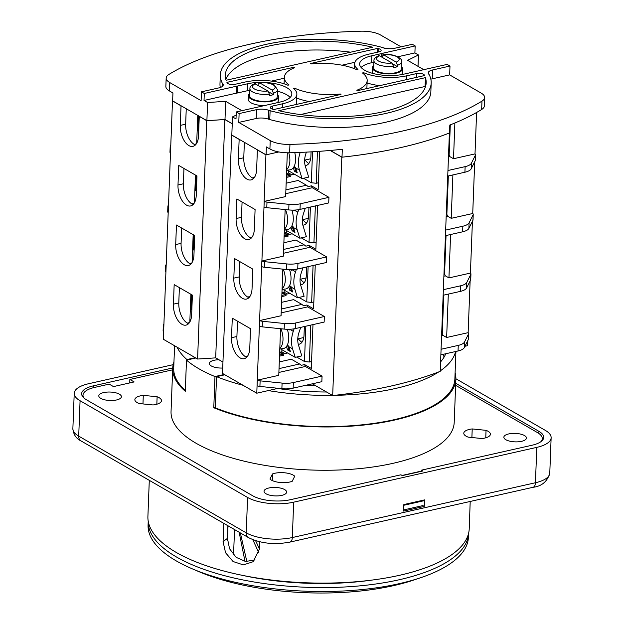 <?xml version="1.0" encoding="UTF-8"?>
<svg xmlns="http://www.w3.org/2000/svg" width="624" height="624" viewBox="0 0 624 624"><rect width="100%" height="100%" fill="white"/><g stroke="black" fill="none" stroke-linecap="round" stroke-linejoin="round"><path stroke-width="0.94" d="M277.352 94.505A15.07 5.647 -177.8 0 1 278.522 96.806A15.07 5.647 -177.8 0 1 272.009 101.166A15.07 5.647 -177.8 0 1 256.363 100.979A15.07 5.647 -177.8 0 1 248.399 95.651L248.258 99.372A15.07 5.647 2.2 0 0 264.272 105.62M277.025 102.749A15.07 5.647 2.2 0 0 278.382 100.534L278.522 96.806M248.399 95.651A15.07 5.647 -177.8 0 1 249.74 93.444M330.338 150.454L342.007 157.186A271.315 101.634 2.2 0 0 400.28 147.685A271.315 101.634 2.2 0 0 449.506 132.959L449.81 125.042A271.315 101.634 2.2 0 0 481.65 109.496A20.101 7.527 2.2 0 0 484.333 105.932L484.653 97.555A20.101 7.527 -177.8 0 1 481.97 101.119A271.315 101.634 -177.8 0 1 400.912 131.391A271.315 101.634 -177.8 0 1 289.949 144.401A20.101 7.527 -177.8 0 1 270.239 140.587L238.781 122.421L239.117 113.584L256.542 109.652A10.046 3.767 2.2 0 1 268.819 110.315L268.484 119.161A10.046 3.767 2.2 0 0 269.763 119.558A105.511 39.523 2.2 0 0 385.242 122.343A105.511 39.523 2.2 0 0 430.849 91.853L431.184 83.008A105.511 39.523 -177.8 0 1 385.577 113.498A105.511 39.523 -177.8 0 1 270.106 110.713A10.046 3.767 -177.8 0 1 268.819 110.315M232.253 123.692L224.991 119.496L206.895 120.666L172.63 100.885L172.934 92.968L169.4 90.925A20.101 7.527 2.2 0 1 165.851 86.432L166.179 78.047A20.101 7.527 -177.8 0 1 168.862 74.482A271.315 101.634 -177.8 0 1 249.92 44.21A271.315 101.634 -177.8 0 1 360.875 31.2A20.101 7.527 -177.8 0 1 380.593 35.014L401.053 46.831M263.929 207.004L263.999 207.012A5.023 1.88 2.2 0 0 266.776 207.683L288.74 209.921A15.07 5.647 2.2 0 0 300.019 209.391L328.715 202.925L328.926 197.34L300.23 203.806A15.07 5.647 -177.8 0 1 288.959 204.337L266.994 202.098A5.023 1.88 -177.8 0 1 264.209 201.427L256.776 393.206L222.511 373.425L231.668 135.088L239.148 139.409L238.399 158.956A16.076 8.635 -102.7 0 0 251.051 179.907A16.076 8.635 -102.7 0 0 256.628 169.486L257.384 149.932L265.925 154.869L278.842 151.96L266.074 154.838L231.816 135.057L232.51 116.899L236.153 115.105M268.484 119.161A10.046 3.767 -177.8 0 0 256.199 118.498L238.781 122.421M430.849 79.201A10.046 3.767 -177.8 0 1 432.229 78.819L449.654 74.888L481.104 93.054A20.101 7.527 -177.8 0 1 484.653 97.555M166.179 78.047A20.101 7.527 -177.8 0 0 169.72 82.547L201.107 100.667L201.443 91.829L204.298 93.467L236.434 86.229A10.046 3.767 -177.8 0 0 237.799 85.972L247.783 83.725A28.135 10.538 2.2 0 1 276.986 84.076A28.135 10.538 2.2 0 1 291.845 94.013A28.135 10.538 2.2 0 1 279.685 102.149L236.27 111.938L236.005 118.919L232.51 116.899M236.27 111.938L239.117 113.584M266.074 154.838L266.378 146.921L269.911 148.964A20.101 7.527 2.2 0 0 289.63 152.779A271.315 101.634 2.2 0 0 342.311 149.276L342.007 157.186M249.865 90.238A28.135 10.538 -177.8 0 0 247.51 90.706L237.533 92.96A10.046 3.767 2.2 0 1 236.161 93.21L204.025 100.456L207.589 102.508L225.693 101.345L241.855 110.674M277.485 91.237A28.135 10.538 -177.8 0 1 290.121 97.445M204.298 93.467L204.025 100.456M236.161 93.21L236.434 86.229M206.895 120.666L207.589 102.508M224.991 119.496L225.693 101.345M418.025 66.347L418.462 54.974L407.62 60.333L423.782 69.67M449.654 74.888L449.99 66.043L447.143 64.405L403.728 74.186A28.135 10.538 2.2 0 1 374.517 73.843A28.135 10.538 2.2 0 1 359.658 63.898A28.135 10.538 2.2 0 1 371.818 55.762L381.802 53.516A10.046 3.767 -177.8 0 0 383.027 53.18L415.163 45.934L414.898 52.923L418.462 54.974M415.163 45.934L412.316 44.296L394.898 48.22A10.046 3.767 2.2 0 1 382.613 47.557A10.046 3.767 -177.8 0 1 384.337 48.337M361.117 67.447A28.135 10.538 -177.8 0 1 371.553 62.743L373.909 62.213M414.898 52.923L397.87 56.761M201.443 91.829L218.868 87.898A10.046 3.767 2.2 0 0 223.213 84.997A10.046 3.767 2.2 0 0 222.596 83.624A10.046 3.767 -177.8 0 1 222.245 83.078A105.511 39.523 -177.8 0 1 220.319 74.903A105.511 39.523 -177.8 0 1 265.925 44.413A105.511 39.523 -177.8 0 1 381.404 47.198A10.046 3.767 -177.8 0 1 382.598 47.564M449.99 66.043L432.572 69.974A10.046 3.767 2.2 0 0 428.228 72.875A10.046 3.767 2.2 0 0 428.836 74.248A10.046 3.767 -177.8 0 1 429.265 74.833A105.511 39.523 -177.8 0 1 431.184 83.008M289.045 84.942L287.859 85.215A33.158 12.425 -177.8 0 0 244.928 82.079L234.952 84.334A5.023 1.88 2.2 0 1 227.175 82.883A100.487 37.643 2.2 0 1 226.918 82.368L293.982 67.252L294.684 67.657A41.449 15.53 -177.8 0 0 284.333 77.368A41.449 15.53 -177.8 0 0 289.045 84.942M363.652 72.704L362.466 72.969A41.449 15.53 -177.8 0 1 367.177 80.551A41.449 15.53 -177.8 0 1 356.827 90.262L357.529 90.659L424.585 75.543A100.487 37.643 2.2 0 0 424.336 75.028A5.023 1.88 2.2 0 0 416.559 73.585L406.575 75.832A33.158 12.425 -177.8 0 1 363.652 72.704L363.605 73.889M272.75 109.2A100.487 37.643 2.2 0 0 273.928 109.504L340.985 94.388L340.283 93.99A41.449 15.53 -177.8 0 1 294.746 88.234L293.553 88.499A33.158 12.425 -177.8 0 1 296.868 94.208A33.158 12.425 -177.8 0 1 282.532 103.795L272.555 106.041A5.023 1.88 2.2 0 0 270.379 107.492A5.023 1.88 2.2 0 0 272.75 109.2M372.723 47.213L226.083 80.27A100.487 37.643 2.2 0 1 225.342 75.098A100.487 37.643 2.2 0 1 268.78 46.059A100.487 37.643 2.2 0 1 372.723 47.213M378.752 48.711A100.487 37.643 2.2 0 0 377.582 48.407L310.518 63.523L311.22 63.929A41.449 15.53 -177.8 0 1 356.764 69.677L357.95 69.412A33.158 12.425 -177.8 0 1 354.643 63.703A33.158 12.425 -177.8 0 1 368.971 54.116L378.955 51.87A5.023 1.88 2.2 0 0 381.124 50.419A5.023 1.88 2.2 0 0 378.752 48.711L378.628 51.94M278.788 110.698L425.428 77.641A100.487 37.643 2.2 0 1 426.169 82.813A100.487 37.643 2.2 0 1 382.73 111.852A100.487 37.643 2.2 0 1 278.788 110.698M222.511 86.299L222.612 83.624A10.046 3.767 -177.8 0 0 223.798 84.529M220.319 74.903L219.983 83.749A105.511 39.523 2.2 0 0 220.311 87.493M383.027 53.18L382.964 54.764M284.302 78.203L271.432 81.104M293.982 67.252L293.951 67.946M367.084 82.961A33.158 12.425 2.2 0 0 379.735 85.66M340.283 93.99L340.267 94.552M294.692 89.528L294.746 88.234M296.72 98.062A41.449 15.53 2.2 0 0 309.184 101.564M296.252 104.473A33.158 12.425 2.2 0 0 296.533 103.054L296.868 94.208M225.865 79.544A100.487 37.643 -177.8 0 1 268.437 54.904A100.487 37.643 -177.8 0 1 350.688 52.182M377.434 52.213L377.582 48.407M354.916 62.283L341.983 65.2M300.479 114.574L425.084 86.486L425.428 77.641M425.084 86.486A100.487 37.643 -177.8 0 1 425.303 87.212M401.396 66.542A15.07 5.647 -177.8 0 1 402.566 68.843A15.07 5.647 -177.8 0 1 396.053 73.203A15.07 5.647 -177.8 0 1 380.406 73.016A15.07 5.647 -177.8 0 1 372.442 67.688L372.302 71.409A15.07 5.647 2.2 0 0 373.285 73.538M401.193 74.685A15.07 5.647 2.2 0 0 402.425 72.571L402.566 68.843M372.442 67.688A15.07 5.647 -177.8 0 1 373.784 65.481M258.063 85.254L258.094 84.334L259.639 82.844L272.134 90.059L273.499 93.226L273.445 94.622L268.866 91.978M273.445 94.622A13.814 5.179 -177.8 0 1 269.311 95.558L269.365 94.162A13.814 5.179 -177.8 0 1 252.361 91.806A13.814 5.179 -177.8 0 1 249.928 88.717L249.655 95.698A13.814 5.179 2.2 0 0 252.088 98.795A13.814 5.179 2.2 0 0 267.47 101.314A13.814 5.179 2.2 0 0 277.267 96.759L277.54 89.778L274.287 84.973C270.114 82.852 265.028 82.087 259.046 82.703L259.639 82.844A11.302 4.235 -177.8 0 1 273.125 84.817A11.302 4.235 -177.8 0 1 272.134 90.059M269.365 94.162L268 90.995L254.748 83.671C251.254 85.27 249.647 86.954 249.928 88.717M392.044 63.032A11.302 4.235 -177.8 0 1 378.557 61.051A11.302 4.235 -177.8 0 1 379.548 55.817L392.044 63.032L393.409 66.199L393.354 67.595A13.814 5.179 -177.8 0 0 397.488 66.667L392.909 64.015M379.548 55.817L378.791 55.715M393.409 66.199A13.814 5.179 -177.8 0 1 376.405 63.851A13.814 5.179 -177.8 0 1 373.963 60.754L373.698 67.735A13.814 5.179 2.2 0 0 376.132 70.832A13.814 5.179 2.2 0 0 391.513 73.359A13.814 5.179 2.2 0 0 401.31 68.796L401.583 61.815C403.931 59.935 394.774 52.845 383.081 54.74L383.682 54.881L382.138 56.371L382.099 57.291M397.488 66.667L397.543 65.27L396.178 62.104L383.682 54.881A11.302 4.235 -177.8 0 1 397.168 56.862A11.302 4.235 -177.8 0 1 396.178 62.104M306.337 385.172A64.311 24.094 2.2 0 0 315.604 385.687M442.775 354.416A131.641 49.312 -177.8 0 1 444.171 356.967M440.599 361.85A131.641 49.312 2.2 0 0 445.715 353.753M277.727 388.487A131.641 49.312 2.2 0 0 326.539 391.997M455.582 351.53A140.681 52.697 -177.8 0 1 440.248 370.89M438.688 371.943A140.681 52.697 -177.8 0 1 395.257 388.526A140.681 52.697 -177.8 0 1 334.542 395.343M332.381 395.374A140.681 52.697 -177.8 0 1 268.375 390.593M243.001 385.258A140.681 52.697 -177.8 0 1 216.544 376.662L224.866 374.782M195.234 357.677L186.911 359.557A140.681 52.697 -177.8 0 1 177.107 347.209M455.926 351.452L454.865 379.057A140.681 52.697 2.2 0 1 394.056 419.71A140.681 52.697 2.2 0 1 215.342 407.854L216.544 376.662M174.58 345.751L173.714 368.254A140.681 52.697 2.2 0 0 185.328 390.398M186.911 359.557L186.896 360.017M279.864 348.995L283.039 348.621A15.07 8.096 -102.7 0 0 288.709 338.777A15.07 8.096 -102.7 0 0 287.282 329.285M282.149 289.411L285.324 289.037A15.07 8.096 -102.7 0 0 291.002 279.193A15.07 8.096 -102.7 0 0 289.575 269.701M302.999 267.79L301.291 272.844A20.101 15.194 120 0 0 300.05 279.435A20.101 15.194 120 0 0 300.807 285.581L304.099 296.291L297.492 297.781L282.859 289.325M289.52 285.652L290.995 286.502A27.635 20.888 120 0 0 291.182 287.141L292.664 291.97L289.817 290.332L288.756 286.884M297.492 297.781L294.887 289.286A27.635 20.888 -60 0 1 293.849 280.839A27.635 20.888 -60 0 1 295.558 271.768L296.408 269.24M291.837 269.693A27.635 20.888 120 0 0 291.611 270.371L290.48 269.716M289.817 290.332L291.135 290.027L292.266 290.683M289.848 285.839L291.135 290.027M300.706 327.374L299.005 332.428A20.101 15.194 120 0 0 297.765 339.019A20.101 15.194 120 0 0 298.514 345.166L301.805 355.875L295.207 357.365L292.594 348.871A27.635 20.888 -60 0 1 291.564 340.423A27.635 20.888 -60 0 1 293.272 331.352L294.122 328.825M280.566 348.917L295.207 357.365M287.227 345.236L288.709 346.086A27.635 20.888 120 0 0 288.889 346.726L290.378 351.562L287.524 349.916L286.471 346.468M289.544 329.277A27.635 20.888 120 0 0 289.325 329.956L288.187 329.3M289.981 350.267L288.85 349.619L287.524 349.916M287.563 345.423L288.85 349.619M170.703 147.436A5.023 1.88 -177.8 0 1 170.188 146.554L169.97 152.147A5.023 1.88 2.2 0 0 170.485 153.02L163.332 339.253L197.59 359.034L215.693 357.872L222.947 362.06M256.776 393.206L278.273 388.307M312.367 383.815L332.678 395.546A271.315 101.634 -177.8 0 0 440.232 371.342L449.389 133.006A271.315 101.634 2.2 0 1 341.835 157.209L332.678 395.546M464.95 346.281L467.641 345.673L467.844 340.478M474.708 161.725L472.727 213.47A5.023 1.88 -177.8 0 1 473.234 214.383A5.023 1.88 -177.8 0 1 473.156 214.695L469.108 222.799A15.07 5.647 -177.8 0 1 462.836 226.223L445.661 230.092M475.012 153.925L476.603 112.484M470.129 280.894L468.14 332.678M450.598 234.515L448.937 277.906L470.418 273.086L472.423 221.309M472.719 213.509L451.222 218.322L452.891 174.931M445.887 239.678A16.076 8.635 77.3 0 1 445.372 237.682M443.602 299.27A16.076 8.635 77.3 0 1 443.079 297.266M448.18 180.094A16.076 8.635 77.3 0 1 447.658 178.097M255.091 209.524L236.863 198.994L236.106 218.54A16.076 8.635 -102.7 0 0 248.758 239.491A16.076 8.635 -102.7 0 0 254.342 229.07L255.091 209.524M196.973 175.96L178.745 165.438L177.996 184.985A16.076 8.635 -102.7 0 0 190.648 205.936A16.076 8.635 -102.7 0 0 196.225 195.515L196.973 175.96M310.588 159.097A45.217 16.942 -177.8 0 1 309.761 158.98M449.054 141.788L449.639 142.124M446.761 201.373L447.346 201.708M252.806 269.108L234.569 258.578L233.821 278.125A16.076 8.635 -102.7 0 0 246.472 299.075A16.076 8.635 -102.7 0 0 252.049 288.655L252.806 269.108M194.688 235.544L176.452 225.022L175.703 244.569A16.076 8.635 -102.7 0 0 188.354 265.52A16.076 8.635 -102.7 0 0 193.939 255.099L194.688 235.544M308.303 218.681A45.217 16.942 -177.8 0 1 307.468 218.564M261.635 266.588L261.706 266.596A5.023 1.88 2.2 0 0 264.49 267.267L286.455 269.506A15.07 5.647 2.2 0 0 297.726 268.975L326.422 262.509L326.641 256.924L309.972 247.299L309.176 245.411L315.869 249.272L317.554 205.436M328.926 197.34L312.265 187.715L311.462 185.827L318.154 189.688L319.628 151.312M330.166 150.47L341.835 157.209M312.975 324.605L311.29 368.441L304.598 364.58L305.393 366.467L322.062 376.093L321.844 381.677L293.155 388.144A15.07 5.647 2.2 0 1 281.876 388.674L282.095 383.089L260.122 380.851A5.023 1.88 -177.8 0 1 257.345 380.18M259.35 326.173L259.42 326.18A5.023 1.88 2.2 0 0 262.197 326.851L284.17 329.09A15.07 5.647 2.2 0 0 295.441 328.559L324.137 322.093L324.347 316.508L307.687 306.883L306.883 304.996L313.576 308.857L315.26 265.021M284.443 229.827L287.609 229.453A15.07 8.096 -102.7 0 0 293.288 219.609A15.07 8.096 -102.7 0 0 291.86 210.116M284.255 232.682L287.875 234.772L292.172 233.805M301.275 237.861L309.052 242.346L313.934 242.845L316.134 242.354M309.176 245.411L305.869 246.152L304.161 244.811L283.608 249.444M284.092 236.995L288.343 236.036L287.36 235.108L284.131 235.833M250.006 237.479L252.151 236.995M449.608 130.393A16.076 8.635 -102.7 0 0 450.068 130.892M454.88 122.998L453.508 158.73L474.997 153.91A5.023 1.88 -177.8 0 1 475.527 154.799A5.023 1.88 -177.8 0 1 475.441 155.111L471.393 163.215A15.07 5.647 -177.8 0 1 465.13 166.639L447.946 170.508M448.469 157.014L449.951 156.679L453.508 158.73M449.951 156.679L448.601 153.496M448.648 152.256L449.249 152.123M449.475 146.359L448.874 146.492M448.601 153.426L449.21 153.286M449.147 154.791L450.302 124.855M447.736 176.093L464.911 172.224A15.07 5.647 2.2 0 0 471.182 168.8L475.223 160.696A5.023 1.88 2.2 0 0 475.309 160.384L475.527 154.799M448.336 175.96L446.862 214.375L446.316 213.08M446.176 216.598L447.658 216.263L451.222 218.322M447.658 216.263L446.862 214.375M447.205 189.844A16.076 8.635 -102.7 0 0 447.775 190.476M446.316 213.01L446.917 212.87M446.363 211.848L446.963 211.708M447.182 205.943L446.581 206.076M445.442 235.677L462.626 231.808A15.07 5.647 2.2 0 0 468.889 228.384L472.937 220.28A5.023 1.88 2.2 0 0 473.023 219.968L473.234 214.383M446.043 235.544L444.569 273.959L444.023 272.665M443.89 276.182L445.372 275.847L448.937 277.906M445.372 275.847L444.569 273.959M444.475 260.957L445.06 261.292M444.92 249.436A16.076 8.635 -102.7 0 0 445.489 250.06M306.01 278.265A45.217 16.942 -177.8 0 1 305.183 278.148M281.962 292.266L285.589 294.356L289.887 293.389M298.982 297.445L306.758 301.93L311.649 302.429L313.849 301.938M306.883 304.996L303.576 305.737L301.876 304.395L281.323 309.028M281.798 296.579L286.057 295.62L285.067 294.692L281.845 295.417M247.712 297.063L249.865 296.579M198.393 115.76L197.816 130.837M196.1 175.453L195.523 190.421M193.807 235.037L193.237 250.006M191.521 294.629L190.944 309.59M286.541 173.098L290.168 175.188L294.466 174.221M303.56 178.277L311.337 182.762L316.228 183.261L318.419 182.77M311.462 185.827L308.155 186.568L306.454 185.227L285.901 189.86M286.377 177.411L290.636 176.452L289.645 175.523L286.424 176.249M252.291 177.895L254.436 177.411M317.444 151.46L316.228 183.261M311.072 151.866L310.9 156.343A14.071 7.558 -102.7 0 1 306.017 165.454A14.071 7.558 -102.7 0 1 305.144 165.555M287.063 173.394L288.709 173.027L291.806 174.814M288.709 173.027L288.787 170.937M311.337 182.762L312.53 151.78M308.825 163.488A14.071 7.558 77.3 0 1 305.159 160.009M285.753 193.69L312.265 187.715M265.925 154.869L264.139 201.419L285.644 196.576L287.321 152.794M263.999 207.012L264.209 201.427M309.052 242.346L310.401 207.051M284.778 232.986L286.416 232.612L289.513 234.406M286.416 232.612L286.494 230.521M308.935 207.379L308.607 215.927A14.071 7.558 -102.7 0 1 303.724 225.046A14.071 7.558 -102.7 0 1 302.858 225.139M306.54 223.072A14.071 7.558 77.3 0 1 302.874 219.601M315.354 205.936L313.934 242.845M242.073 202.004L241.488 217.331A16.076 8.635 77.3 0 0 251.261 238.064M285.145 209.555L283.351 256.16L261.854 261.004L261.706 266.596M257.057 385.765L257.275 380.172L278.772 375.328L280.566 328.723M250.513 328.692L249.764 348.239A16.076 8.635 -102.7 0 1 244.187 358.66A16.076 8.635 -102.7 0 1 231.527 337.717L232.284 318.162L250.513 328.692M248.976 297.648A16.076 8.635 77.3 0 1 239.195 276.916L239.788 261.589M282.851 269.139L281.065 315.744L259.561 320.588L259.42 326.18M306.758 301.93L308.116 266.635M282.493 292.57L284.131 292.196L287.227 293.99M284.131 292.196L284.209 290.105M306.649 266.963L306.322 275.512A14.071 7.558 -102.7 0 1 301.439 284.63A14.071 7.558 -102.7 0 1 300.565 284.723M304.247 282.656A14.071 7.558 77.3 0 1 300.581 279.185M313.069 265.52L311.649 302.429M192.395 295.136L174.166 284.606L173.417 304.153A16.076 8.635 -102.7 0 0 186.069 325.104A16.076 8.635 -102.7 0 0 191.646 314.683L192.395 295.136M442.767 320.876L442.182 320.541M442.627 309.02A16.076 8.635 -102.7 0 0 443.204 309.644M303.724 337.849A45.217 16.942 -177.8 0 1 302.89 337.732M443.157 295.261L460.333 291.392A15.07 5.647 2.2 0 0 466.604 287.968L470.652 279.864A5.023 1.88 2.2 0 0 470.73 279.552L470.948 273.967A5.023 1.88 -177.8 0 1 470.863 274.279L466.814 282.383A15.07 5.647 -177.8 0 1 460.551 285.808L443.368 289.676M470.418 273.086A5.023 1.88 -177.8 0 1 470.948 273.967M444.07 271.432L444.67 271.292M444.896 265.528L444.296 265.66M444.031 272.594L444.631 272.454M448.313 294.099L446.644 337.49L443.087 335.431L441.737 332.249M440.864 354.845L458.047 350.977A15.07 5.647 2.2 0 0 464.318 347.552L468.359 339.448A5.023 1.88 2.2 0 0 468.445 339.136L468.655 333.551A5.023 1.88 -177.8 0 0 468.133 332.67L446.644 337.49M443.758 295.129L442.283 333.544M442.338 332.038L441.737 332.179M443.087 335.431L441.597 335.767M442.385 330.876L441.784 331.016M442.003 325.244L442.603 325.112M468.655 333.551A5.023 1.88 -177.8 0 1 468.577 333.863L464.529 341.968A15.07 5.647 -177.8 0 1 458.258 345.392L441.082 349.261M287.602 352.973L283.296 353.941L279.677 351.85M305.83 326.219L304.473 361.522L296.696 357.029M304.473 361.522L309.356 362.021L310.775 325.104M311.555 361.522L309.356 362.021M279.029 368.612L299.59 363.979L301.291 365.321L304.598 364.58M279.552 355.001L282.781 354.276L283.764 355.204L279.513 356.164M247.572 356.164L245.427 356.647M188.573 323.677A16.076 8.635 77.3 0 1 178.792 302.944L179.377 287.617M246.683 357.232A16.076 8.635 77.3 0 1 236.909 336.5L237.494 321.173M284.942 353.574L281.837 351.78L280.199 352.154M281.923 349.69L281.837 351.78M298.28 344.308A14.071 7.558 -102.7 0 0 299.146 344.214A14.071 7.558 -102.7 0 0 304.028 335.096L304.356 326.547M301.961 342.241A14.071 7.558 77.3 0 1 298.295 338.77M281.174 312.858L307.687 306.883M324.347 316.508L295.659 322.975A15.07 5.647 -177.8 0 1 284.38 323.505L262.415 321.266A5.023 1.88 -177.8 0 1 259.631 320.596M301.876 304.395L293.615 299.629L281.58 302.344M305.393 366.467L278.881 372.442M282.095 383.089A15.07 5.647 -177.8 0 0 293.366 382.559L322.062 376.093M257.127 385.765A5.023 1.88 2.2 0 0 259.912 386.435L281.876 388.674M279.287 361.928L291.322 359.213L299.59 363.979M245.856 356.881L247.283 356.561M282.781 354.276L279.653 352.474M166.124 266.604A5.023 1.88 -177.8 0 1 165.61 265.73L165.391 271.315A5.023 1.88 2.2 0 0 165.906 272.189M165.61 265.73A5.023 1.88 -177.8 0 1 165.688 265.418L166.21 264.381M192.582 250.154L194.142 249.803M191.451 263.422L190.031 263.741M181.67 228.033L181.077 243.36A16.076 8.635 77.3 0 0 190.858 264.092M168.41 207.02A5.023 1.88 -177.8 0 1 167.895 206.146L167.684 211.731A5.023 1.88 2.2 0 0 168.199 212.605M167.895 206.146A5.023 1.88 -177.8 0 1 167.981 205.834L168.496 204.797M194.867 190.57L196.427 190.219M193.744 203.837L192.317 204.157M183.955 168.449L183.37 183.776A16.076 8.635 77.3 0 0 193.144 204.508M170.485 153.052L172.489 100.916L181.03 105.854L180.281 125.401A16.076 8.635 -102.7 0 0 192.933 146.351A16.076 8.635 -102.7 0 0 198.518 135.931L199.267 116.376L206.747 120.697L224.851 119.535L232.245 123.802M197.59 359.034L206.747 120.697M194.399 202.855L195.468 175.094M191.888 203.923L194.033 203.44M170.188 146.554A5.023 1.88 -177.8 0 1 170.266 146.25L170.781 145.213M197.161 130.978L198.721 130.627M196.03 144.253L194.61 144.573M195.437 144.924A16.076 8.635 77.3 0 1 185.656 124.192L186.248 108.748M253.555 178.48A16.076 8.635 77.3 0 1 243.773 157.747L244.366 142.303M254.147 177.809L252.728 178.129M286.517 173.714L289.645 175.523M306.454 185.227L298.194 180.461L286.159 183.167M196.685 143.27L197.761 115.393M194.173 144.339L196.326 143.848M215.693 357.872L224.851 119.535M163.831 326.188A5.023 1.88 -177.8 0 1 163.316 325.315L163.106 330.899A5.023 1.88 2.2 0 0 163.621 331.773M163.316 325.315A5.023 1.88 -177.8 0 1 163.402 325.003L163.917 323.965M191.849 309.387L190.289 309.738M187.738 323.326L189.166 323.006M189.454 322.608L187.309 323.092M189.821 322.023L190.889 294.263M192.106 262.439L193.175 234.679M189.595 263.507L191.747 263.024M283.46 253.274L309.972 247.299M326.641 256.924L297.944 263.39A15.07 5.647 -177.8 0 1 286.673 263.921L264.701 261.682A5.023 1.88 -177.8 0 1 261.924 261.011M304.161 244.811L295.901 240.045L283.865 242.752M249.569 296.977L248.149 297.297M281.939 292.89L285.067 294.692M251.862 237.393L250.435 237.713M284.232 233.306L287.36 235.108M305.284 208.205L303.584 213.26A20.101 15.194 120 0 0 302.344 219.851A20.101 15.194 120 0 0 303.092 225.997L306.384 236.707L299.785 238.196L285.145 229.741M291.806 226.067L293.28 226.918A27.635 20.888 120 0 0 293.467 227.557L294.957 232.385L292.102 230.747L291.049 227.3M299.785 238.196L297.172 229.702A27.635 20.888 -60 0 1 296.143 221.247A27.635 20.888 -60 0 1 297.843 212.183L298.701 209.656M294.122 210.109A27.635 20.888 120 0 0 293.904 210.787L292.765 210.132M292.102 230.747L293.428 230.443L294.559 231.098M292.141 226.255L293.428 230.443M286.65 170.251L289.903 169.868A15.07 8.096 -102.7 0 0 295.581 160.025A15.07 8.096 -102.7 0 0 294.762 152.623M306.392 152.123L305.869 153.676A20.101 15.194 120 0 0 304.629 160.267A20.101 15.194 120 0 0 305.386 166.413L308.677 177.122L302.071 178.612L287.438 170.157M294.099 166.483L295.573 167.333A27.635 20.888 120 0 0 295.76 167.973L297.242 172.801L294.395 171.155L293.335 167.716M302.071 178.612L299.465 170.11A27.635 20.888 -60 0 1 298.428 161.663A27.635 20.888 -60 0 1 300.136 152.599L300.199 152.412M294.395 171.155L295.714 170.859L296.845 171.514M294.427 166.67L295.714 170.859M148.075 525.049A160.274 60.044 2.2 0 0 192.215 568.799A160.274 60.044 2.2 0 0 399.118 583.682A160.274 60.044 2.2 0 0 421.028 577.582A160.274 60.044 2.2 0 0 468.398 537.358L468.546 533.52A160.274 60.044 -177.8 0 1 399.266 579.743A160.274 60.044 -177.8 0 1 232.994 577.785A160.274 60.044 -177.8 0 1 148.223 521.219L148.075 525.049M241.917 575.25A149.471 55.996 2.2 0 0 370.984 580.211M228.01 525.798L227.448 540.407M233.555 554.884L234.523 529.565M246.854 561.608L240.357 532.927M259.373 548.769L255.606 540.673M83.811 397.894A27.128 10.163 -177.8 0 1 82.992 395.234A27.128 10.163 -177.8 0 1 94.715 387.387L109.192 384.127L113.467 386.591L134.137 381.935L129.862 379.47L172.645 369.821M455.629 385.328L537.475 432.588A27.128 10.163 -177.8 0 1 542.264 438.664A27.128 10.163 -177.8 0 1 540.836 441.73M421.551 471.065L402.067 475.465M469.537 429.374A13.315 4.984 2.2 0 0 463.788 433.228A13.315 4.984 2.2 0 0 468.133 437.128L481.954 438.539A13.315 4.984 2.2 0 0 484.637 438.095A13.315 4.984 2.2 0 0 490.394 434.249A13.315 4.984 2.2 0 0 486.049 430.342L472.22 428.93A13.315 4.984 2.2 0 0 469.537 429.374M157.123 396.763L143.294 395.351A13.315 4.984 2.2 0 0 140.611 395.795A13.315 4.984 2.2 0 0 134.854 399.649A13.315 4.984 2.2 0 0 139.207 403.549L153.028 404.96A13.315 4.984 2.2 0 0 155.711 404.516A13.315 4.984 2.2 0 0 161.468 400.67A13.315 4.984 2.2 0 0 157.123 396.763L156.835 404.227M292.18 481.322L294.723 476.213A13.315 4.984 2.2 0 0 274.794 473.273A13.315 4.984 2.2 0 0 272.509 473.951L269.958 479.053A13.315 4.984 2.2 0 0 289.895 481.993A13.315 4.984 2.2 0 0 292.18 481.322M103.693 392.574A11.302 4.235 2.2 0 0 98.803 395.834A11.302 4.235 2.2 0 0 104.777 399.836A11.302 4.235 2.2 0 0 116.509 399.976A11.302 4.235 2.2 0 0 121.399 396.708A11.302 4.235 2.2 0 0 115.424 392.714A11.302 4.235 2.2 0 0 103.693 392.574M268.928 487.976A11.302 4.235 2.2 0 0 264.038 491.244A11.302 4.235 2.2 0 0 270.005 495.238A11.302 4.235 2.2 0 0 281.744 495.378A11.302 4.235 2.2 0 0 286.634 492.11A11.302 4.235 2.2 0 0 280.66 488.116A11.302 4.235 2.2 0 0 268.928 487.976M508.739 433.922A11.302 4.235 2.2 0 0 503.857 437.19A11.302 4.235 2.2 0 0 509.824 441.184A11.302 4.235 2.2 0 0 521.563 441.324A11.302 4.235 2.2 0 0 526.445 438.056A11.302 4.235 2.2 0 0 520.478 434.062A11.302 4.235 2.2 0 0 508.739 433.922M129.73 382.925L129.862 379.47M424.273 506.415L403.595 511.079L403.845 504.559L424.523 499.902L424.273 506.415L422.846 505.596L403.642 509.925M403.822 505.268L424.492 500.612M472.22 428.93L471.892 437.51M485.761 437.806L486.049 430.342M272.251 480.55L272.509 473.951M143.294 395.351L142.966 403.939M455.107 372.746A141.687 53.079 -177.8 0 1 455.871 379.096A141.687 53.079 -177.8 0 1 394.625 420.038A141.687 53.079 -177.8 0 1 213.782 407.745L215.366 407.386M213.782 407.745L214.976 376.553A141.687 53.079 -177.8 0 1 186.49 360.11L185.289 391.295A141.687 53.079 -177.8 0 1 172.708 368.215A141.687 53.079 -177.8 0 1 173.956 361.951M172.708 368.215L171.046 411.505A141.687 53.079 2.2 0 0 245.872 461.581A141.687 53.079 2.2 0 0 392.964 463.336A141.687 53.079 2.2 0 0 454.21 422.386L455.871 379.096M218.938 359.744A11.053 4.142 2.2 0 0 214.118 360.282A11.053 4.142 2.2 0 0 209.344 363.48A11.053 4.142 2.2 0 0 222.721 368.027M214.976 376.553L224.297 374.455M186.49 360.11L195.803 358.004M149.292 480.347L147.904 516.446A160.781 60.232 2.2 0 0 232.814 573.261A160.781 60.232 2.2 0 0 399.727 575.25A160.781 60.232 2.2 0 0 469.225 528.785L470.2 501.462M253.219 561.608L259.35 549.331L259.639 541.78M253.048 561.74L243.337 564.899L233.072 561.522L225.56 552.755L223.072 541.663L227.425 538.372L229.562 548.777L236.161 557.349L245.552 561.483L255.068 559.907M223.774 523.357L223.072 541.663M455.879 378.737L545.29 430.357A33.158 12.425 -177.8 0 1 551.132 437.783A33.158 12.425 -177.8 0 1 536.796 447.369L293.678 502.172A33.158 12.425 -177.8 0 1 247.588 497.461L80.075 400.741A33.158 12.425 -177.8 0 1 74.225 393.315A33.158 12.425 -177.8 0 1 88.561 383.737L173.168 364.666M172.715 367.965L93.374 385.85A27.128 10.163 2.2 0 0 81.65 393.689A27.128 10.163 2.2 0 0 86.432 399.766L252.806 495.83A27.128 10.163 2.2 0 0 290.519 499.676L400.912 474.794L402.34 475.621L423.01 470.956L421.59 470.137L531.983 445.247A27.128 10.163 2.2 0 0 543.715 437.408A27.128 10.163 2.2 0 0 538.925 431.332L455.707 383.284M421.543 471.284L421.59 470.137M227.425 538.372L227.908 525.743M481.65 109.496L481.97 101.119M256.199 118.498L256.542 109.652M269.911 148.964L270.239 140.587M169.72 82.547L169.4 90.925M432.572 69.974L432.229 78.819M270.106 110.713L269.763 119.558M247.51 90.706L247.783 83.725M237.799 85.972L237.533 92.96M222.105 86.619L222.245 83.078M381.67 57.041L381.802 53.516M371.818 55.762L371.553 62.743M406.575 75.832L406.435 79.638M416.411 77.392L416.559 73.585M424.336 75.028L424.312 75.605M282.391 107.601L282.532 103.795M272.555 106.041L272.438 109.106M289.949 144.401L289.63 152.779M277.54 89.778A13.814 5.179 -177.8 0 1 273.499 93.226M268 90.995A11.302 4.235 -177.8 0 1 254.514 89.014A11.302 4.235 -177.8 0 1 255.505 83.772M401.583 61.815A13.814 5.179 -177.8 0 1 397.543 65.27M280.886 328.754A14.5 7.784 77.3 0 1 282.992 339.807A14.5 7.784 77.3 0 1 279.809 348.278M283.171 269.17A14.5 7.784 77.3 0 1 285.285 280.215A14.5 7.784 77.3 0 1 282.103 288.694M294.887 289.286L291.182 287.141M291.954 269.685L295.558 271.768M292.594 348.871L288.889 346.726M289.661 329.269L293.272 331.352M236.106 218.54L241.488 217.331M233.821 278.125L239.195 276.916M470.652 279.864L470.863 274.279M466.814 282.383L466.604 287.968M460.333 291.392L460.551 285.808M458.047 350.977L458.258 345.392M464.529 341.968L464.318 347.552M468.359 339.448L468.577 333.863M295.659 322.975L295.441 328.559M284.17 329.09L284.38 323.505M262.415 321.266L262.197 326.851M260.122 380.851L259.912 386.435M293.366 382.559L293.155 388.144M231.527 337.717L236.909 336.5M177.996 184.985L183.37 183.776M175.703 244.569L181.077 243.36M173.417 304.153L178.792 302.944M238.399 158.956L243.773 157.747M180.281 125.401L185.656 124.192M297.944 263.39L297.726 268.975M286.455 269.506L286.673 263.921M264.701 261.682L264.49 267.267M266.994 202.098L266.776 207.683M288.74 209.921L288.959 204.337M300.23 203.806L300.019 209.391M462.626 231.808L462.836 226.223M469.108 222.799L468.889 228.384M472.937 220.28L473.156 214.695M464.911 172.224L465.13 166.639M471.393 163.215L471.182 168.8M475.223 160.696L475.441 155.111M285.464 209.586A14.5 7.784 77.3 0 1 287.57 220.631A14.5 7.784 77.3 0 1 284.388 229.109M297.172 229.702L293.467 227.557M294.239 210.101L297.843 212.183M288.764 152.794A14.5 7.784 77.3 0 1 289.864 161.047A14.5 7.784 77.3 0 1 286.681 169.525M299.465 170.11L295.76 167.973M414.172 579.907L393.471 585.671C367.435 591.435 338.715 593.814 307.328 592.8C264.911 591.084 228.758 584.033 198.877 571.639A150.813 56.495 2.2 0 0 393.557 585.64A150.813 56.495 2.2 0 0 414.172 579.907L421.028 577.582M80.075 400.741L78.71 436.121A7.036 5.32 120 0 0 80.987 440.903L248.5 537.631A7.036 5.32 -60 0 1 246.223 532.841A33.158 12.425 2.2 0 0 292.321 537.545A7.036 3.775 77.3 0 1 289.879 542.108L532.997 487.305A7.036 3.775 -102.7 0 0 535.439 482.742A33.158 12.425 2.2 0 0 549.775 473.164L551.132 437.783M293.678 502.172L292.321 537.545L535.439 482.742L536.796 447.369M80.987 440.903C76.159 438.617 73.453 434.546 72.868 428.696A33.158 12.425 2.2 0 0 78.71 436.121L246.223 532.841L247.588 497.461M93.374 385.85L93.304 387.738M538.847 433.462L538.925 431.332M284.084 83.803L284.333 77.368M366.865 88.561L367.177 80.551M354.448 68.695L354.643 63.703M378.791 55.708C375.297 57.314 373.682 58.991 373.963 60.754M297.765 338.887L303.779 337.529M300.058 279.302L306.072 277.945M302.344 219.718L308.357 218.361M304.637 160.134L310.651 158.777M198.877 571.639L192.215 568.799M239.156 532.241L244.998 561.405M252.798 539.682L258.859 552.841M542.264 438.664L542.186 440.575M82.992 395.234L82.922 396.965M248.5 537.631C260.598 543.488 274.388 544.978 289.879 542.108M72.868 428.696L74.225 393.315M532.997 487.305C541.726 486.275 547.318 481.564 549.775 473.164"/></g></svg>
